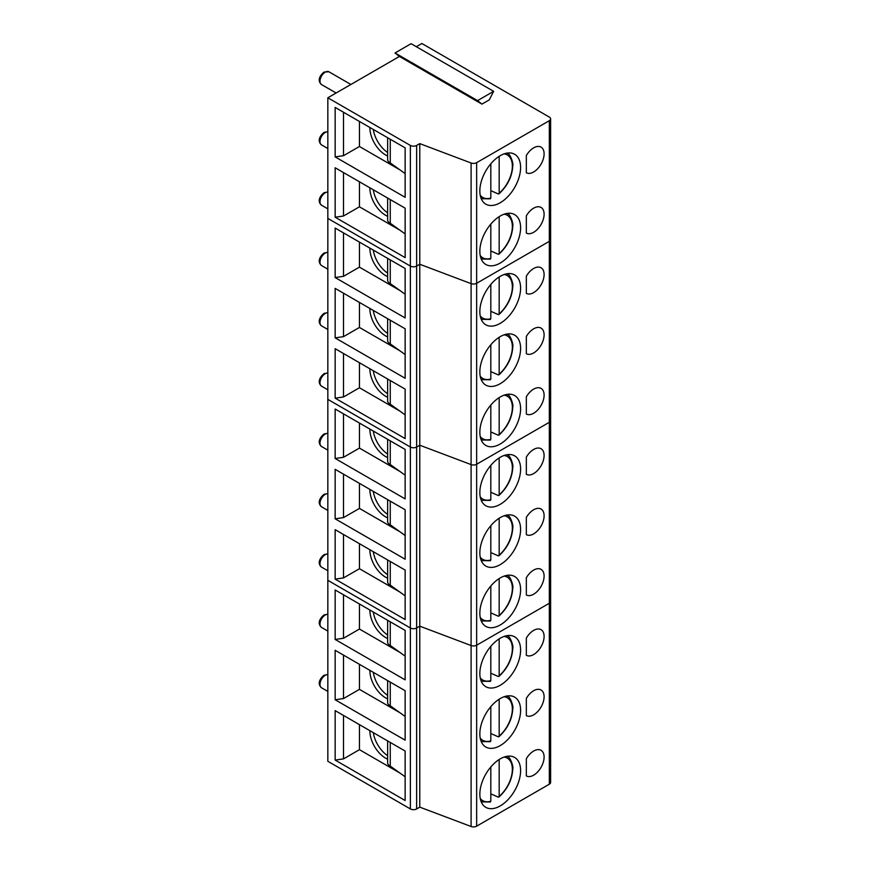 <?xml version="1.0" encoding="UTF-8"?>
<svg xmlns="http://www.w3.org/2000/svg" width="870" height="870" viewBox="0 0 870 870"><rect width="100%" height="100%" fill="white"/><g stroke="black" fill="none" stroke-linecap="round" stroke-linejoin="round"><path stroke-width="1.3" d="M479.848 251.299A28.808 16.639 120 0 0 485.819 264.48A28.808 16.639 120 0 0 508.015 256.77A28.808 16.639 120 0 0 520.597 227.766A28.808 16.639 120 0 0 514.627 214.585A28.808 16.639 120 0 0 492.431 222.296A28.808 16.639 120 0 0 479.848 251.299M533.658 232.29A14.779 8.526 120 0 0 543.304 219.273A14.779 8.526 120 0 0 541.042 207.441A14.779 8.526 120 0 0 533.658 208.169A14.779 8.526 120 0 0 526.339 215.836L526.339 233.073A14.779 8.526 120 0 0 533.658 232.29M387.628 216.293A22.163 12.8 60 0 1 385.562 215.26A22.163 12.8 60 0 1 369.891 187.811M387.628 212.78A22.163 12.8 60 0 1 373.295 189.769M499.173 216.641L499.173 253.551L498.249 254.247L490.821 250.984M504.1 214.205A24.545 14.17 120 0 1 512.354 226.494A24.545 14.17 120 0 1 499.173 253.551L498.249 254.247M405.148 233.932L390.26 223.242A7.384 4.263 180 0 1 389.782 222.992A7.384 4.263 180 0 1 387.628 219.969L387.628 198.045M405.148 173.608L390.26 162.918A7.384 4.263 180 0 1 389.782 162.668A7.384 4.263 180 0 1 387.628 159.656L387.628 137.732M387.628 155.969A22.163 12.8 60 0 1 385.562 154.936A22.163 12.8 60 0 1 369.891 127.498M387.628 152.467A22.163 12.8 60 0 1 373.295 129.456M499.173 156.328L499.173 193.238L498.249 193.934L490.821 190.671M504.1 153.881A24.545 14.17 120 0 1 512.354 166.181A24.545 14.17 120 0 1 499.173 193.238L498.249 193.934M533.658 171.977A14.779 8.526 120 0 0 543.304 158.96A14.779 8.526 120 0 0 541.042 147.117A14.779 8.526 120 0 0 533.658 147.846A14.779 8.526 120 0 0 526.339 155.523L526.339 172.749A14.779 8.526 120 0 0 533.658 171.977M479.848 190.976A28.808 16.639 120 0 0 485.819 204.167A28.808 16.639 120 0 0 508.015 196.446A28.808 16.639 120 0 0 520.597 167.453A28.808 16.639 120 0 0 514.627 154.262A28.808 16.639 120 0 0 492.431 161.983A28.808 16.639 120 0 0 479.848 190.976M343.509 112.263L343.509 155.686L335.157 156.894L335.157 107.434L405.148 147.846L405.148 197.305L335.157 156.894M359.44 121.463L359.44 146.497L343.509 155.686M400.059 169.944L359.44 146.497M493.638 91.339L477.554 100.615L481.936 104.117L489.255 99.898L493.638 91.339L411.097 43.685L395.023 52.972L399.406 56.463L481.936 104.117M477.554 100.615L395.023 52.972M549.329 784.207L476.651 826.163A4.437 2.556 180 0 1 471.094 826.5L471.094 645.54A4.437 2.556 0 0 0 476.651 645.214L549.329 603.258L476.651 645.214A4.437 2.556 180 0 1 471.094 645.54L471.094 464.591A4.437 2.556 0 0 0 476.651 464.254L549.329 422.298L476.651 464.254A4.437 2.556 180 0 1 471.094 464.591L471.094 283.631A4.437 2.556 0 0 0 476.651 283.305L549.329 241.338L549.329 120.702A4.437 2.556 0 0 0 550.623 118.896L550.623 782.402A4.437 2.556 180 0 1 549.329 784.207L549.329 603.258A4.437 2.556 0 0 0 550.623 601.442A4.437 2.556 180 0 1 549.329 603.258L549.329 422.298A4.437 2.556 0 0 0 550.623 420.493A4.437 2.556 180 0 1 549.329 422.298L549.329 241.338A4.437 2.556 0 0 0 550.623 239.533A4.437 2.556 180 0 1 549.329 241.338L476.651 283.305A4.437 2.556 180 0 1 471.094 283.631L471.094 162.994L419.775 143.626L419.775 264.262L416.643 266.079A4.437 2.556 180 0 1 410.379 266.079L410.379 145.431L327.838 97.788L399.406 56.463M410.379 145.431A4.437 2.556 0 0 0 416.643 145.431L416.643 447.028A4.437 2.556 180 0 1 410.379 447.028L327.838 399.373L327.838 761.293L410.379 808.937L410.379 627.988L327.838 580.333L410.379 627.988A4.437 2.556 0 0 0 416.643 627.988A4.437 2.556 180 0 1 410.379 627.988L410.379 447.028L327.838 399.373L327.838 97.788M419.775 143.626L416.643 145.431M471.094 162.994A4.437 2.556 0 0 0 476.651 162.668L476.651 826.163M549.329 120.702L476.651 162.668M550.623 118.896A4.437 2.556 0 0 0 549.329 117.091L421.863 43.5L416.328 46.697M471.094 826.5L419.775 807.132L419.775 626.172L416.643 627.988L419.775 626.172L471.094 645.54L419.775 626.172L419.775 445.222L416.643 447.028L419.775 445.222L471.094 464.591L419.775 445.222L419.775 264.262L471.094 283.631L419.775 264.262L416.643 266.079A4.437 2.556 0 0 1 410.379 266.079L327.838 218.424L410.379 266.079L410.379 447.028A4.437 2.556 0 0 0 416.643 447.028L416.643 808.937A4.437 2.556 180 0 1 410.379 808.937M405.148 257.629L335.157 217.217L335.157 167.758L405.148 208.169L405.148 257.629M489.897 198.762L490.821 198.055L490.821 163.777M489.897 259.075L490.821 258.379L490.821 224.09M343.509 172.575L343.509 216.01L335.157 217.217M359.44 181.776L359.44 206.81L343.509 216.01M359.44 206.81L400.059 230.256M405.148 414.881L390.26 404.191A7.384 4.263 180 0 1 389.782 403.941A7.384 4.263 180 0 1 387.628 400.929L387.628 379.005M387.628 397.242A22.163 12.8 60 0 1 385.562 396.209A22.163 12.8 60 0 1 369.891 368.771M387.628 393.74A22.163 12.8 60 0 1 373.295 370.729M499.173 397.601L499.173 434.511L498.249 435.207L490.821 431.944M504.1 395.154A24.545 14.17 120 0 1 512.354 407.454A24.545 14.17 120 0 1 499.173 434.511L498.249 435.207M405.148 354.568L390.26 343.878A7.384 4.263 180 0 1 389.782 343.628A7.384 4.263 180 0 1 387.628 340.605L387.628 318.681M387.628 336.929A22.163 12.8 60 0 1 385.562 335.896A22.163 12.8 60 0 1 369.891 308.448M387.628 333.417A22.163 12.8 60 0 1 373.295 310.405M499.173 337.277L499.173 374.187L498.249 374.883L490.821 371.62M504.1 334.841A24.545 14.17 120 0 1 512.354 347.141A24.545 14.17 120 0 1 499.173 374.187L498.249 374.883M405.148 294.245L390.26 283.555A7.384 4.263 180 0 1 389.782 283.305A7.384 4.263 180 0 1 387.628 280.292L387.628 258.368M387.628 276.606A22.163 12.8 60 0 1 385.562 275.572A22.163 12.8 60 0 1 369.891 248.135M387.628 273.104A22.163 12.8 60 0 1 373.295 250.092M499.173 276.964L499.173 313.874L498.249 314.57L490.821 311.308M504.1 274.518A24.545 14.17 120 0 1 512.354 286.817A24.545 14.17 120 0 1 499.173 313.874L498.249 314.57M479.848 432.249A28.808 16.639 120 0 0 485.819 445.44A28.808 16.639 120 0 0 508.015 437.719A28.808 16.639 120 0 0 520.597 408.726A28.808 16.639 120 0 0 514.627 395.535A28.808 16.639 120 0 0 492.431 403.256A28.808 16.639 120 0 0 479.848 432.249M533.658 413.25A14.779 8.526 120 0 0 543.304 400.233A14.779 8.526 120 0 0 541.042 388.39A14.779 8.526 120 0 0 533.658 389.118A14.779 8.526 120 0 0 526.339 396.796L526.339 414.022A14.779 8.526 120 0 0 533.658 413.25M533.658 292.614A14.779 8.526 120 0 0 543.304 279.596A14.779 8.526 120 0 0 541.042 267.753A14.779 8.526 120 0 0 533.658 268.482A14.779 8.526 120 0 0 526.339 276.16L526.339 293.386A14.779 8.526 120 0 0 533.658 292.614M533.658 352.937A14.779 8.526 120 0 0 543.304 339.909A14.779 8.526 120 0 0 541.042 328.077A14.779 8.526 120 0 0 533.658 328.806A14.779 8.526 120 0 0 526.339 336.472L526.339 353.709A14.779 8.526 120 0 0 533.658 352.937M479.848 371.936A28.808 16.639 120 0 0 485.819 385.116A28.808 16.639 120 0 0 508.015 377.406A28.808 16.639 120 0 0 520.597 348.413A28.808 16.639 120 0 0 514.627 335.222A28.808 16.639 120 0 0 492.431 342.943A28.808 16.639 120 0 0 479.848 371.936M479.848 311.612A28.808 16.639 120 0 0 485.819 324.804A28.808 16.639 120 0 0 508.015 317.082A28.808 16.639 120 0 0 520.597 288.09A28.808 16.639 120 0 0 514.627 274.898A28.808 16.639 120 0 0 492.431 282.619A28.808 16.639 120 0 0 479.848 311.612M343.509 293.223L343.509 336.647L335.157 337.854L335.157 288.394L405.148 328.806L405.148 378.265L335.157 337.854M359.44 302.412L359.44 327.446L343.509 336.647M343.509 353.535L343.509 396.97L335.157 398.166L335.157 348.707L405.148 389.118L405.148 438.589L335.157 398.166M359.44 362.736L359.44 387.77L343.509 396.97M343.509 232.899L343.509 276.323L335.157 277.53L335.157 228.07L405.148 268.482L405.148 317.952L335.157 277.53M359.44 242.099L359.44 267.133L343.509 276.323M400.059 290.58L359.44 267.133M359.44 387.77L400.059 411.216M400.059 350.893L359.44 327.446M489.897 319.399L490.821 318.692L490.821 284.414M489.897 379.712L490.821 379.015L490.821 344.727M489.897 440.035L490.821 439.328L490.821 405.05M405.148 595.841L390.26 585.151A7.384 4.263 180 0 1 389.782 584.901A7.384 4.263 180 0 1 387.628 581.878L387.628 559.954M387.628 578.202A22.163 12.8 60 0 1 385.562 577.169A22.163 12.8 60 0 1 369.891 549.72M387.628 574.7A22.163 12.8 60 0 1 373.295 551.689M499.173 578.55L499.173 615.46L498.249 616.167L490.821 612.893M504.1 576.114A24.545 14.17 120 0 1 512.354 588.414A24.545 14.17 120 0 1 499.173 615.46L498.249 616.167M405.148 535.518L390.26 524.827A7.384 4.263 180 0 1 389.782 524.577A7.384 4.263 180 0 1 387.628 521.565L387.628 499.641M387.628 517.878A22.163 12.8 60 0 1 385.562 516.845A22.163 12.8 60 0 1 369.891 489.408M387.628 514.377A22.163 12.8 60 0 1 373.295 491.365M499.173 518.237L499.173 555.147L498.249 555.843L490.821 552.58M504.1 515.79A24.545 14.17 120 0 1 512.354 528.09A24.545 14.17 120 0 1 499.173 555.147L498.249 555.843M405.148 475.205L390.26 464.515A7.384 4.263 180 0 1 389.782 464.265A7.384 4.263 180 0 1 387.628 461.241L387.628 439.317M387.628 457.566A22.163 12.8 60 0 1 385.562 456.532A22.163 12.8 60 0 1 369.891 429.084M387.628 454.053A22.163 12.8 60 0 1 373.295 431.052M499.173 457.914L499.173 494.823L498.249 495.53L490.821 492.257M504.1 455.478A24.545 14.17 120 0 1 512.354 467.777A24.545 14.17 120 0 1 499.173 494.823L498.249 495.53M479.848 613.209A28.808 16.639 120 0 0 485.819 626.4A28.808 16.639 120 0 0 508.015 618.679A28.808 16.639 120 0 0 520.597 589.686A28.808 16.639 120 0 0 514.627 576.495A28.808 16.639 120 0 0 492.431 584.216A28.808 16.639 120 0 0 479.848 613.209M533.658 594.21A14.779 8.526 120 0 0 543.304 581.182A14.779 8.526 120 0 0 541.042 569.35A14.779 8.526 120 0 0 533.658 570.078A14.779 8.526 120 0 0 526.339 577.745L526.339 594.982A14.779 8.526 120 0 0 533.658 594.21M533.658 473.574A14.779 8.526 120 0 0 543.304 460.545A14.779 8.526 120 0 0 541.042 448.713A14.779 8.526 120 0 0 533.658 449.442A14.779 8.526 120 0 0 526.339 457.109L526.339 474.346A14.779 8.526 120 0 0 533.658 473.574M533.658 533.886A14.779 8.526 120 0 0 543.304 520.869A14.779 8.526 120 0 0 541.042 509.026A14.779 8.526 120 0 0 533.658 509.755A14.779 8.526 120 0 0 526.339 517.433L526.339 534.658A14.779 8.526 120 0 0 533.658 533.886M479.848 552.885A28.808 16.639 120 0 0 485.819 566.076A28.808 16.639 120 0 0 508.015 558.355A28.808 16.639 120 0 0 520.597 529.362A28.808 16.639 120 0 0 514.627 516.171A28.808 16.639 120 0 0 492.431 523.892A28.808 16.639 120 0 0 479.848 552.885M479.848 492.572A28.808 16.639 120 0 0 485.819 505.753A28.808 16.639 120 0 0 508.015 498.042A28.808 16.639 120 0 0 520.597 469.05A28.808 16.639 120 0 0 514.627 455.858A28.808 16.639 120 0 0 492.431 463.579A28.808 16.639 120 0 0 479.848 492.572M343.509 474.172L343.509 517.606L335.157 518.814L335.157 469.343L405.148 509.755L405.148 559.225L335.157 518.814M359.44 483.372L359.44 508.406L343.509 517.606M343.509 534.495L343.509 577.919L335.157 579.126L335.157 529.667L405.148 570.078L405.148 619.538L335.157 579.126M359.44 543.685L359.44 568.719L343.509 577.919M343.509 413.859L343.509 457.283L335.157 458.49L335.157 409.03L405.148 449.442L405.148 498.901L335.157 458.49M359.44 423.048L359.44 448.083L343.509 457.283M400.059 471.529L359.44 448.083M359.44 568.719L400.059 592.165M400.059 531.853L359.44 508.406M489.897 500.348L490.821 499.652L490.821 465.363M489.897 560.671L490.821 559.965L490.821 525.687M489.897 620.984L490.821 620.288L490.821 585.999M405.148 776.79L390.26 766.1A7.384 4.263 180 0 1 389.782 765.85A7.384 4.263 180 0 1 387.628 762.838L387.628 740.914M387.628 759.151A22.163 12.8 60 0 1 385.562 758.118A22.163 12.8 60 0 1 369.891 730.68M387.628 755.649A22.163 12.8 60 0 1 373.295 732.638M499.173 759.51L499.173 796.42L498.249 797.116L490.821 793.853M504.1 757.063A24.545 14.17 120 0 1 512.354 769.363A24.545 14.17 120 0 1 499.173 796.42L498.249 797.116M405.148 716.478L390.26 705.787A7.384 4.263 180 0 1 389.782 705.537A7.384 4.263 180 0 1 387.628 702.514L387.628 680.601M387.628 698.838A22.163 12.8 60 0 1 385.562 697.805A22.163 12.8 60 0 1 369.891 670.357M387.628 695.337A22.163 12.8 60 0 1 373.295 672.325M499.173 699.186L499.173 736.096L498.249 736.803L490.821 733.53M504.1 696.75A24.545 14.17 120 0 1 512.354 709.05A24.545 14.17 120 0 1 499.173 736.096L498.249 736.803M405.148 656.154L390.26 645.464A7.384 4.263 180 0 1 389.782 645.214A7.384 4.263 180 0 1 387.628 642.201L387.628 620.277M387.628 638.515A22.163 12.8 60 0 1 385.562 637.482A22.163 12.8 60 0 1 369.891 610.044M387.628 635.013A22.163 12.8 60 0 1 373.295 612.001M499.173 638.874L499.173 675.783L498.249 676.479L490.821 673.217M504.1 636.427A24.545 14.17 120 0 1 512.354 648.726A24.545 14.17 120 0 1 499.173 675.783L498.249 676.479M479.848 794.158A28.808 16.639 120 0 0 485.819 807.349A28.808 16.639 120 0 0 508.015 799.628A28.808 16.639 120 0 0 520.597 770.635A28.808 16.639 120 0 0 514.627 757.444A28.808 16.639 120 0 0 492.431 765.165A28.808 16.639 120 0 0 479.848 794.158M533.658 775.159A14.779 8.526 120 0 0 543.304 762.142A14.779 8.526 120 0 0 541.042 750.299A14.779 8.526 120 0 0 533.658 751.038A14.779 8.526 120 0 0 526.339 758.705L526.339 775.931A14.779 8.526 120 0 0 533.658 775.159M533.658 654.523A14.779 8.526 120 0 0 543.304 641.505A14.779 8.526 120 0 0 541.042 629.662A14.779 8.526 120 0 0 533.658 630.402A14.779 8.526 120 0 0 526.339 638.069L526.339 655.295A14.779 8.526 120 0 0 533.658 654.523M533.658 714.846A14.779 8.526 120 0 0 543.304 701.818A14.779 8.526 120 0 0 541.042 689.986A14.779 8.526 120 0 0 533.658 690.715A14.779 8.526 120 0 0 526.339 698.382L526.339 715.618A14.779 8.526 120 0 0 533.658 714.846M479.848 733.845A28.808 16.639 120 0 0 485.819 747.036A28.808 16.639 120 0 0 508.015 739.315A28.808 16.639 120 0 0 520.597 710.322A28.808 16.639 120 0 0 514.627 697.131A28.808 16.639 120 0 0 492.431 704.852A28.808 16.639 120 0 0 479.848 733.845M479.848 673.521A28.808 16.639 120 0 0 485.819 686.713A28.808 16.639 120 0 0 508.015 678.991A28.808 16.639 120 0 0 520.597 649.999A28.808 16.639 120 0 0 514.627 636.807A28.808 16.639 120 0 0 492.431 644.529A28.808 16.639 120 0 0 479.848 673.521M343.509 655.132L343.509 698.556L335.157 699.763L335.157 650.303L405.148 690.715L405.148 740.174L335.157 699.763M359.44 664.321L359.44 689.355L343.509 698.556M343.509 715.444L343.509 758.879L335.157 760.086L335.157 710.616L405.148 751.038L405.148 800.498L335.157 760.086M359.44 724.645L359.44 749.679L343.509 758.879M343.509 594.808L343.509 638.243L335.157 639.45L335.157 589.98L405.148 630.402L405.148 679.861L335.157 639.45M359.44 604.008L359.44 629.043L343.509 638.243M400.059 652.489L359.44 629.043M359.44 749.679L400.059 773.125M400.059 712.813L359.44 689.355M419.775 807.132L416.643 808.937M489.897 681.308L490.821 680.612L490.821 646.323M489.897 741.621L490.821 740.925L490.821 706.636M489.897 801.944L490.821 801.248L490.821 766.959M327.838 131.772A7.384 4.263 120 0 0 325.228 132.468A7.384 4.263 120 0 0 320.399 138.982A7.384 4.263 120 0 0 321.53 144.898C316.582 140.603 320.649 135.057 324.118 132.36L327.838 131.674M507.025 213.433A26.013 15.018 -60 0 1 508.102 214.15L507.156 213.411M325.228 72.156A7.384 4.263 120 0 0 320.399 78.659A7.384 4.263 120 0 0 321.53 84.586C316.582 80.279 320.649 74.733 324.118 72.036L328.925 71.786A7.384 4.263 120 0 0 325.228 72.156M507.025 153.109A26.013 15.018 -60 0 1 508.102 153.838L507.156 153.087M480.218 195.239A24.545 14.17 120 0 0 490.821 198.055M490.397 198.817L482.187 198.73A26.013 15.018 -60 0 1 481.023 198.164M390.26 162.918L390.26 139.254M390.26 223.242L390.26 199.567M480.218 255.552A24.545 14.17 120 0 0 490.821 258.379M490.397 259.13L482.187 259.053A26.013 15.018 -60 0 1 481.023 258.477M327.838 192.085A7.384 4.263 120 0 0 325.228 192.792A7.384 4.263 120 0 0 320.399 199.295A7.384 4.263 120 0 0 321.53 205.222C316.582 200.916 320.649 195.369 324.118 192.683L327.838 191.998M327.838 252.409A7.384 4.263 120 0 0 325.228 253.105A7.384 4.263 120 0 0 320.399 259.619A7.384 4.263 120 0 0 321.53 265.535C316.582 261.239 320.649 255.693 324.118 252.996L327.838 252.311M327.838 312.721A7.384 4.263 120 0 0 325.228 313.428A7.384 4.263 120 0 0 320.399 319.932A7.384 4.263 120 0 0 321.53 325.858C316.582 321.552 320.649 316.006 324.118 313.32L327.838 312.635M481.066 439.557L482.187 440.002A26.013 15.018 -60 0 1 481.023 439.437M481.066 379.233L482.187 379.69A26.013 15.018 -60 0 1 481.023 379.113M481.066 318.92L482.187 319.366A26.013 15.018 -60 0 1 481.023 318.801M480.218 315.875A24.545 14.17 120 0 0 490.821 318.692M507.025 273.745A26.013 15.018 -60 0 1 508.102 274.474L507.156 273.724M390.26 283.555L390.26 259.891M480.218 376.188A24.545 14.17 120 0 0 490.821 379.015M507.025 334.069A26.013 15.018 -60 0 1 508.102 334.787L507.156 334.047M390.26 343.878L390.26 320.214M480.218 436.512A24.545 14.17 120 0 0 490.821 439.328M507.025 394.382A26.013 15.018 -60 0 1 508.102 395.11L507.156 394.36M390.26 404.191L390.26 380.527M327.838 373.045A7.384 4.263 120 0 0 325.228 373.741A7.384 4.263 120 0 0 320.399 380.255A7.384 4.263 120 0 0 321.53 386.171C316.582 381.876 320.649 376.329 324.118 373.632L327.838 372.947M327.838 433.358A7.384 4.263 120 0 0 325.228 434.065A7.384 4.263 120 0 0 320.399 440.568A7.384 4.263 120 0 0 321.53 446.495C316.582 442.188 320.649 436.642 324.118 433.956L327.838 433.271M327.838 493.681A7.384 4.263 120 0 0 325.228 494.377A7.384 4.263 120 0 0 320.399 500.892A7.384 4.263 120 0 0 321.53 506.808C316.582 502.512 320.649 496.966 324.118 494.269L327.838 493.584M481.066 620.506L482.187 620.962A26.013 15.018 -60 0 1 481.023 620.386M481.066 560.193L482.187 560.639A26.013 15.018 -60 0 1 481.023 560.073M481.066 499.869L482.187 500.326A26.013 15.018 -60 0 1 481.023 499.75M480.218 496.824A24.545 14.17 120 0 0 490.821 499.652M507.025 454.705A26.013 15.018 -60 0 1 508.102 455.423L507.156 454.684M390.26 464.515L390.26 440.851M480.218 557.148A24.545 14.17 120 0 0 490.821 559.965M507.025 515.018A26.013 15.018 -60 0 1 508.102 515.747L507.156 515.007M390.26 524.827L390.26 501.163M480.218 617.461A24.545 14.17 120 0 0 490.821 620.288M507.025 575.342A26.013 15.018 -60 0 1 508.102 576.071L507.156 575.32M390.26 585.151L390.26 561.487M327.838 553.994A7.384 4.263 120 0 0 325.228 554.701A7.384 4.263 120 0 0 320.399 561.204A7.384 4.263 120 0 0 321.53 567.131C316.582 562.825 320.649 557.289 324.118 554.592L327.838 553.907M327.838 614.318A7.384 4.263 120 0 0 325.228 615.014A7.384 4.263 120 0 0 320.399 621.528A7.384 4.263 120 0 0 321.53 627.444C316.582 623.148 320.649 617.602 324.118 614.905L327.838 614.22M327.838 674.631A7.384 4.263 120 0 0 325.228 675.337A7.384 4.263 120 0 0 320.399 681.841A7.384 4.263 120 0 0 321.53 687.768C316.582 683.461 320.649 677.926 324.118 675.229L327.838 674.544M481.066 801.466L482.187 801.912A26.013 15.018 -60 0 1 481.023 801.346M481.066 741.153L482.187 741.599A26.013 15.018 -60 0 1 481.023 741.022M481.066 680.829L482.187 681.275A26.013 15.018 -60 0 1 481.023 680.71M480.218 677.784A24.545 14.17 120 0 0 490.821 680.612M507.025 635.665A26.013 15.018 -60 0 1 508.102 636.383L507.156 635.644M390.26 645.464L390.26 621.8M480.218 738.097A24.545 14.17 120 0 0 490.821 740.925M507.025 695.978A26.013 15.018 -60 0 1 508.102 696.707L507.156 695.957M390.26 705.787L390.26 682.123M480.218 798.421A24.545 14.17 120 0 0 490.821 801.248M507.025 756.302A26.013 15.018 -60 0 1 508.102 757.02L507.156 756.28M390.26 766.1L390.26 742.436M327.838 148.542L321.53 144.898M508.102 214.15C510.059 214.107 513.67 223.84 512.789 225.895C512.234 236.662 507.623 246.101 498.934 254.203M336.124 93.003L321.53 84.586M508.102 153.838C510.059 153.794 513.67 163.517 512.789 165.583C512.234 176.349 507.623 185.778 498.934 193.89M482.187 198.73L481.066 198.284M350.893 84.477L328.925 71.786M482.187 259.053L481.066 258.597M327.838 208.854L321.53 205.222M327.838 269.178L321.53 265.535M327.838 329.491L321.53 325.858M508.102 395.11C510.059 395.067 513.67 404.789 512.789 406.855C512.234 417.622 507.623 427.05 498.934 435.163M508.102 334.787C510.059 334.743 513.67 344.476 512.789 346.532C512.234 357.298 507.623 366.738 498.934 374.839M508.102 274.474C510.059 274.431 513.67 284.153 512.789 286.219C512.234 296.985 507.623 306.414 498.934 314.527M482.187 319.366L490.397 319.453M482.187 379.69L490.397 379.766M482.187 440.002L490.397 440.089M327.838 389.814L321.53 386.171M327.838 450.127L321.53 446.495M327.838 510.451L321.53 506.808M508.102 576.071C510.059 576.016 513.67 585.749 512.789 587.805C512.234 598.571 507.623 608.01 498.934 616.112M508.102 515.747C510.059 515.703 513.67 525.426 512.789 527.492C512.234 538.258 507.623 547.698 498.934 555.799M508.102 455.423C510.059 455.38 513.67 465.113 512.789 467.168C512.234 477.934 507.623 487.374 498.934 495.476M482.187 500.326L490.397 500.402M482.187 560.639L490.397 560.726M482.187 620.962L490.397 621.039M327.838 570.764L321.53 567.131M327.838 631.087L321.53 627.444M327.838 691.411L321.53 687.768M508.102 757.02C510.059 756.976 513.67 766.698 512.789 768.765C512.234 779.531 507.623 788.97 498.934 797.072M508.102 696.707C510.059 696.652 513.67 706.386 512.789 708.441C512.234 719.207 507.623 728.647 498.934 736.749M508.102 636.383C510.059 636.34 513.67 646.062 512.789 648.128C512.234 658.894 507.623 668.334 498.934 676.436M482.187 681.275L490.397 681.362M482.187 741.599L490.397 741.675M482.187 801.912L490.397 801.999"/></g></svg>
